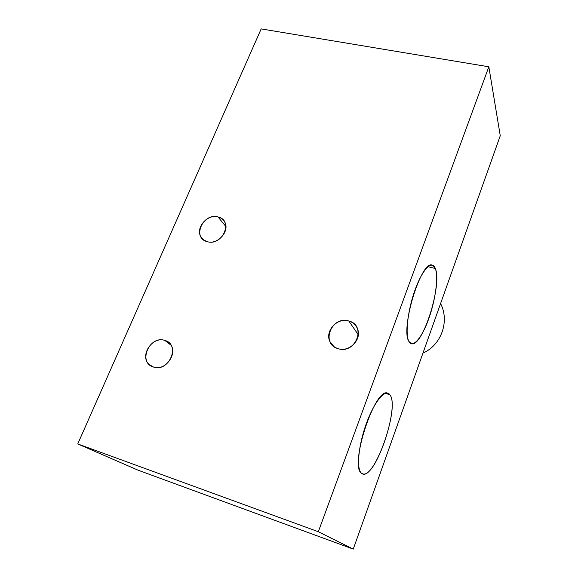 <?xml version="1.0" encoding="UTF-8"?>
<svg xmlns="http://www.w3.org/2000/svg" width="578" height="578" viewBox="0 0 578 578"><rect width="100%" height="100%" fill="white"/><g stroke="black" fill="none" stroke-linecap="round" stroke-linejoin="round"><path stroke-width="0.87" d="M138.171 470.225L353.252 549.1L500.259 135.751L488.836 66.788L261.184 28.9L77.741 443.94L318.326 531.724L488.836 66.788L500.259 135.751L353.252 549.1L318.326 531.724L353.252 549.1L138.171 470.225L77.741 443.94L261.184 28.9L488.836 66.788L318.326 531.724L77.741 443.94L138.171 470.225M338.231 348.7C349.285 352.464 361.987 339.517 357.58 329.034C355.983 324.959 353.042 322.278 348.765 320.992L358.324 334.763L348.765 320.992C337.292 317.25 324.59 331.115 329.937 341.62C331.613 345.145 334.373 347.508 338.231 348.7C320.277 344.163 331.404 315.415 348.765 320.992C366.842 325.154 355.882 354.509 338.231 348.7M217.993 216.945C233.815 220.131 222.703 246.322 207.343 241.698C191.643 238.201 202.864 212.494 217.993 216.945L225.904 226.54L217.993 216.945C207.191 213.672 194.894 228.404 201.122 237.24L203.752 240.036L207.343 241.698C217.928 245.043 230.282 230.781 224.589 221.865C223.137 219.351 220.941 217.711 217.993 216.945M164.86 340.428C180.914 344.539 168.971 372.694 153.423 367.023C137.499 362.572 149.55 334.973 164.86 340.428L170.936 345.102L164.86 340.428C152.411 335.854 139.262 355.723 149.095 364.429L153.423 367.023C165.597 371.676 178.869 352.479 169.766 343.542L164.86 340.428M408.971 341.526C404.925 334.698 407.779 309.692 415.264 289.34C422.684 268.871 432.149 259.695 435.321 268.51C438.601 277.028 435.465 300.061 428.753 318.738C422.099 337.509 412.909 348.664 408.971 341.526L411.514 343.729C422.626 347.551 442.495 284.333 435.321 268.51L432.272 265.121C421.333 259.645 400.019 329.229 408.971 341.526M361.467 473.187C356.178 469.134 358.367 445.277 366.452 423.284C374.457 401.219 385.504 388.322 389.796 394.673C400.626 406.955 373.171 484.241 361.467 473.187L363.035 473.953C376.018 477.659 399.918 406.052 389.796 394.673L387.535 393.091C374.956 387.296 349.141 465.969 361.467 473.187M427.973 266.689L435.321 268.51L427.973 266.689M385.302 393.315L389.796 394.673L385.302 393.315M333.824 346.497L329.937 341.62M152.18 366.546L149.095 364.429M363.035 473.953L362.196 473.678M422.966 353.079C441.252 345.189 449.821 321.274 440.58 303.551"/></g></svg>
